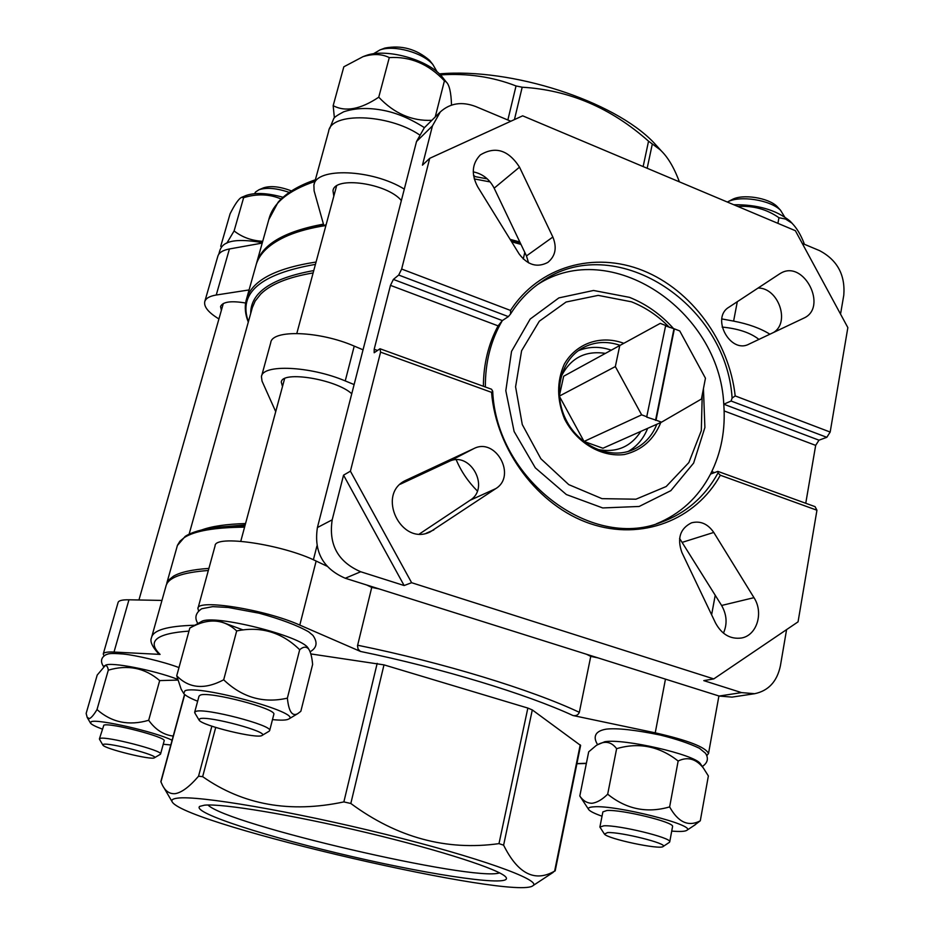 <?xml version="1.0" encoding="UTF-8"?>
<svg xmlns="http://www.w3.org/2000/svg" width="934" height="934" viewBox="0 0 934 934"><rect width="100%" height="100%" fill="white"/><g stroke="black" fill="none" stroke-linecap="round" stroke-linejoin="round"><path stroke-width="1.4" d="M656.03 420.16L661.517 422.18L701.434 399.028L705.45 378.223L679.754 330.951L674.371 328.861L656.03 420.16L646.667 417.101L665.685 325.476L660.268 323.362L619.779 345.522L615.343 366.572L641.646 414.848L647.157 416.879M661.517 422.18L602.944 448.238L584.042 441.455L641.646 414.848M665.592 325.896L674.371 328.861M718.036 472.919L720.324 475.231C695.737 519.888 641.88 541.3 590.113 523.612C538.369 506.135 496.293 450.527 491.553 392.35L380.582 352.141L379.998 348.756L491.529 389.233L492.697 391.206C496.386 478.955 590.475 550.266 660.466 522.538C685.673 513.49 704.866 496.946 718.036 472.919L717.861 471.378L710.541 474.098C698.258 497.542 680.174 514.132 656.31 523.857M510.571 313.964L508.365 316.614L502.34 320.572L393.377 279.418L398.701 275.051L401.655 269.039L510.524 310.45C538.906 266.342 594.351 250.977 642.966 270.545C691.65 290.077 729.209 341.482 735.198 395.923L732.104 398.082C726.22 302.289 613.323 230.149 541.09 282.08C528.913 290.299 518.744 300.935 510.571 313.964L510.524 310.45M805.75 503.274L815.674 445.378L818.99 440.183L826.812 437.31L731.089 401.025L732.104 398.082M731.089 401.025L723.768 404.212C725.683 429.535 721.27 452.827 710.541 474.098M537.529 284.59C610.509 236.792 719.577 310.193 723.768 404.212L818.99 440.183M380.582 352.141L350.413 471.18L411.625 582.711L713.774 678.913L798.056 621.846L816.946 510.233L720.324 475.231M816.946 510.233L815.055 506.648L717.861 471.378M379.998 348.756L374.172 352.748L374.184 349.269L390.47 285.36L393.377 279.418M485.365 386.991C485.201 362.264 490.864 340.116 502.34 320.572L498.091 325.861C488.412 343.934 483.508 364.073 483.38 386.279M508.365 316.614L398.701 275.051M826.812 437.31L830.174 432.057L847.85 327.601L795.371 230.698L522.666 115.828L429.71 158.325L401.655 269.039M429.71 158.325L422.448 165.166L432.442 125.892L440.311 111.928C450.13 103.102 461.921 101.304 475.71 106.534L510.828 121.245M440.311 111.928L424.269 127.818L416.517 141.536L317.408 527.535C313.719 551.749 323.012 568.643 345.276 578.251L719.122 696.04L732.034 697.114L754.66 693.705C768.495 690.798 777.065 681.516 780.392 665.86L786.591 629.609M317.408 527.535L332.189 519.829L343.549 475.161L350.413 471.18M802.236 243.377L819.69 250.686C837.331 260.131 845.363 274.958 843.787 295.179L840.542 314.104M473.877 448.577L405.519 480.485C376.052 494.179 400.966 546.308 430.13 531.948L495.779 488.622C516.934 475.873 495.756 437.135 473.877 448.577L448.81 461.559L400.242 484.232M753.971 597.667L713.763 532.438C707.785 523.799 700.372 520.588 691.522 522.818C680.139 528.492 676.928 538.369 681.878 552.449L715.526 622.99C721.784 634.443 730.435 639.451 741.491 638.004C756.949 635.435 763.872 612.657 753.971 597.667L721.608 605.466L679.59 538.404M779.586 273.895L728.882 307.239C710.657 317.887 730.388 354.196 748.916 344.156L803.707 318.179C828.283 307.578 803.987 259.547 780.906 273.113L779.586 273.895M552.858 237.038L519.514 167.151C508.4 149.977 495.324 145.914 480.298 154.951C471.927 163.73 471.086 174.389 477.753 186.905L519.117 253.92C527.593 265.128 537.167 267.965 547.814 262.431C555.461 256.114 557.143 247.65 552.858 237.038L526.472 255.928L494.156 188.178C489.521 179.2 482.551 173.759 473.246 171.868M830.174 432.057L735.198 395.923M332.189 519.829C328.464 544.592 337.968 561.894 360.699 571.748L404.13 585.536L411.625 582.711M719.122 696.04L741.538 692.608L703.781 680.629L713.774 678.913M741.538 692.608L754.66 693.705M477.332 490.957C468.191 481.792 461.151 471.425 456.247 459.843M275.717 411.649L262.034 381.13L261.438 376.636C262.407 363.945 310.205 366.046 345.23 380.92L354.231 346.105C319.533 330.94 271.899 329.34 270.743 342.673L261.59 376.075M523.262 259.033L524.791 252.413M246.669 298.518L255.683 266.365C258.695 253.815 269.541 243.505 288.209 235.461C298.588 231.118 311.15 227.803 325.908 225.514M511.645 241.813L520.962 244.381M256.208 264.497C261.076 245.012 283.492 231.562 323.444 224.125L314.104 190.816L313.894 185.142C315.832 167.081 372.281 169.136 404.305 189.123M161.956 600.422L128.962 599.791L114.006 652.06L160.076 654.395L158.511 653.695C152.137 646.597 149.79 641.296 151.471 637.805C152.907 630.181 167.361 625.99 194.821 625.243M151.74 636.848L165.89 586.412C167.641 577.761 181.791 572.449 208.34 570.487M379.064 588.899L371.744 587.404L357.5 645.803L358.096 649.153L360.431 651.43L299.791 625.091C265.49 609.528 196.817 598.577 197.915 608.524L198.58 610.894M114.006 652.06C107.258 651.745 103.674 652.399 103.242 653.998L104.059 655.878M706.84 755.594L708.521 753.493C705.684 747.177 687.926 740.288 655.236 732.828L572.962 715.514C576.044 716.098 578.169 715.035 579.337 712.327L590.755 656.38L586.552 654.279M580.598 745.437L532.298 709.922L527.85 708.065L383.991 664.868L310.847 653.928M243.097 629.936L217.202 620.374M597.935 657.863L590.755 656.38M128.962 599.791C122.226 599.698 118.595 600.597 118.093 602.477L103.289 653.847M326.888 566.144L316.147 561.054C282.57 544.359 214.446 534.365 215.077 545.865L198.008 608.174M371.744 587.404L366.618 584.976M166.357 584.882L168.704 580.002L173.549 576.15C180.472 572.133 192.252 569.553 208.912 568.397M287.205 235.882L290.404 234.481C300.293 230.348 312.189 227.149 326.083 224.884M510.816 240.47L520.343 243.073M510.116 239.349L519.829 241.988M249.074 289.937L216.244 295.016C209.52 296.125 205.678 298.378 204.721 301.787C203.834 306.924 208.562 312.645 218.93 318.949M769.896 334.209C760.451 328.313 748.356 323.946 733.61 321.109L721.83 318.926M758.933 339.404C750.446 332.726 738.175 328.616 722.145 327.075M245.619 303.013C231.072 300.585 222.724 301.752 220.552 306.527L221.37 310.357M401.363 200.553C387.12 183.181 334.337 175.767 332.994 190.769L333.812 196.21M262.221 243.085L229.425 248.969C222.701 250.242 218.836 252.694 217.82 256.313L204.803 301.484M419.191 134.636C387.96 113.668 330.893 112.01 328.64 131.32L314.093 184.418M475.289 176.631L473.503 175.288M679.38 181.838C673.869 167.034 667.366 156.282 659.859 149.557L648.546 141.186C611.069 107.935 568.958 89.944 522.188 87.224L516.035 85.951C492.545 76.786 467.339 73.097 440.416 74.907M439.354 73.879C511.739 67.61 613.731 100.86 653.59 142.423L661.739 151.355M548.573 875.391L554.633 871.107C534.867 882.478 517.856 873.839 503.613 845.177L498.989 843.624C446.464 850.991 397.078 837.611 350.822 803.485L343.864 801.909C289.96 813.351 242.887 804.933 202.655 776.656L198.545 776.224C189.45 786.802 181.64 792.616 175.113 793.666C169.661 794.075 165.435 791.25 162.423 785.167L160.835 781.63L184.558 694.394M177.588 798.138C197.891 795.231 291.968 811.144 385.217 834.249C478.57 857.307 541.265 879.921 533.151 885.525C517.821 901.322 187.991 825.177 172.428 802.248C170.829 800.111 172.545 798.745 177.588 798.138M204.429 805.19C221.93 803.24 292.575 814.892 366.723 832.649C440.918 850.36 500.087 869.671 505.854 877.084C514.202 887.3 436.318 876.115 352.865 856.758C269.412 837.588 191.447 812.79 199.689 806.392L204.429 805.19M597.211 744.888L604.87 741.701C624.087 738.397 694.417 754.509 700.255 763.557L700.862 764.432M607.579 832.568C620.83 831.82 668.487 843.776 663.175 846.473C660.595 850.092 607.415 838.849 604.426 834.074L607.579 832.568M604.228 833.77L599.897 827.045L603.878 825.808C618.401 824.85 671.348 837.681 669.76 841.744L669.269 842.433M599.943 826.788L602.874 811.891L606.878 810.514C621.414 809.288 674.22 822.118 672.573 826.462L672.527 826.753M602.033 816.211C594.83 813.666 590.44 811.518 588.84 809.766C587.451 808.085 589.12 807.104 593.861 806.824C615.786 804.839 696.776 825.317 686.899 830.268C685.217 831.505 680.15 831.774 671.721 831.097M693.799 825.691L700.29 820.799C688.463 827.034 678.236 822.399 669.631 806.906C646.982 813.467 626.329 809.229 607.684 794.192C602.15 799.656 596.884 802.68 591.911 803.275C587.054 803.182 583.026 800.765 579.804 796.001L588.467 809.194M669.631 806.906L678.154 761.012C687.599 756.447 695.993 758.758 703.325 767.97L708.369 775.956L700.29 820.799M607.684 794.192L616.627 748.671C638.868 742.121 659.369 746.243 678.154 761.012M579.804 796.001L588.689 751.847L596.114 745.589C604.298 740.382 611.14 741.409 616.627 748.671M287.368 698.142L299.686 649.737C303.317 646.561 306.34 646.351 308.745 649.13C310.707 652.236 312.003 657.338 312.621 664.448L300.83 711.311L297.701 713.681C292.214 716.693 288.769 711.521 287.368 698.142C263.435 703.606 242.198 697.488 223.693 679.8C204.721 689.841 189.065 688.51 176.724 675.784L189.812 628.068L201.569 621.484C213.256 613.895 301.904 636.136 308.115 648.114L308.629 648.943M199.969 718.701C208.434 715.561 269.856 732.139 262.104 735.408C258.204 739.308 202.013 725.718 199.105 720.149L199.969 718.701M198.954 719.88L194.926 713.132L194.657 712.327L195.918 711.369C204.92 707.68 272.646 725.321 269.681 730.516L269.109 731.217M194.692 712.152L199.024 696.122L200.308 695.094C209.368 691.067 276.873 708.778 273.837 714.323L273.779 714.533M197.646 701.224C189.964 698.142 185.317 695.561 183.706 693.472L184.99 690.751C198.802 684.47 303.083 713.074 288.758 719.017C286.598 720.277 281.181 720.476 272.483 719.612M176.724 675.784L181.126 689.14L183.414 692.981M223.693 679.8L236.687 630.94C260.855 626.002 281.858 632.271 299.686 649.737M189.812 628.068C207.978 617.818 223.6 618.775 236.687 630.94M173.222 736.074C163.555 734.906 155.383 729.641 148.681 720.277C128.892 726.045 111.66 722.484 97.008 709.571C93.972 714.662 91.462 717.674 89.477 718.596L87.201 717.429L86.15 713.436L97.206 675.06L105.53 665.218C110.889 661.774 153.421 670.017 177.437 679.228M103.359 744.363C108.753 742.215 159.912 755.711 154.425 757.789C151.962 760.451 104.445 748.764 102.892 745.099L103.359 744.363M102.822 744.993L99.529 739.319L100.066 738.42C105.869 735.875 163.041 750.621 160.578 753.995L160.274 754.345M99.424 738.841L103.837 725.169C109.698 722.391 166.707 737.206 164.174 740.814L164.15 740.895M102.203 729.057C95.501 726.559 91.59 724.574 90.505 723.114L91.205 721.725C97.089 718.538 156.013 732.023 172.09 740.242M170.794 744.97L163.24 744.246M148.681 720.277L159.679 680.594L177.647 680.092M97.008 709.571L108.297 670.168C127.783 664.424 144.898 667.892 159.679 680.594M104.398 665.825C106.453 664.926 107.749 666.374 108.297 670.168M731.976 199.642L732.163 199.537C742.495 193.723 768.367 197.681 777.053 206.472L778.699 208.259M732.163 199.537L727.376 202.013C739.553 195.136 770.258 199.841 780.52 210.232L784.607 216.886M733.762 204.744C757.392 204.464 776.142 209.893 790.001 221.043L792.359 223.541M804.081 244.148L804.174 243.611C800.847 234.843 796.76 228.001 791.892 223.109L785.541 219.046L778.956 217.727C766.837 209.251 753.143 205.492 737.883 206.472M778.956 217.727L777.917 223.343M383.641 48.545L384.901 48.078C401.445 44.902 416.331 48.988 429.57 60.348L431.368 62.625M373.355 53.833L379.928 49.946C394.02 44.669 422.647 52.561 432.827 64.458L437.159 71.941M363.956 56.309L366.058 55.526C386.046 48.019 427.328 59.391 441.712 76.261L444.712 80.055M451.519 105.098C451.11 92.489 449.347 84.784 446.23 81.959L444.421 80.838C428.648 64.026 410.271 56.274 389.291 57.593C381.878 53.892 373.11 53.588 362.964 56.694L343.829 66.804L333.169 105.659C345.417 112.173 360.606 109.36 378.749 97.194C394.206 113.516 411.906 121.222 431.847 120.311M444.421 80.838L435.232 116.948M334.384 117.906L333.169 105.659M389.291 57.593L378.749 97.194M263.19 187.991L263.657 187.792C270.907 185.562 280.177 186.602 291.466 190.933M254.585 193.665L255.519 192.042L259.022 189.73C266.692 187.267 276.768 188.154 289.26 192.404M245.35 195.79L246.132 195.463C255.169 192.357 267.474 192.964 283.049 197.272M281.181 199.012C269.436 194.003 256.92 193.56 243.634 197.681L241.567 197.366C238.812 198.65 234.994 204.114 230.103 213.758L220.728 246.284L221.685 246.891M226.799 243.202L234.107 230.931C242.116 237.248 251.655 240.703 262.723 241.299M243.634 197.681L234.107 230.931M351.756 393.763C336.1 379.216 281.671 370.366 281.297 382.169L282.5 386.513M354.114 384.563L345.23 380.92M363.046 349.806L354.231 346.105M773.621 332.446C790.398 322.23 778.349 287.824 758.104 288.022M723.441 633.147C727.469 623.935 726.85 614.712 721.608 605.466M528.562 262.863L526.472 255.928M419.459 533.944L470.024 500.309C490.677 487.898 470.152 450.398 448.81 461.559M343.549 475.161L404.13 585.536M491.553 392.35L492.697 391.206M640.864 431.368C630.578 447.199 615.926 453.188 596.919 449.336M560.984 376.962C570.242 358.189 585.046 350.332 605.407 353.379M584.042 441.455L559.373 396.261M559.349 395.923L563.669 376.239L619.779 345.522M647.647 428.356C643.643 438.466 637.198 446.148 628.302 451.391M578.321 350.705C588.864 346.432 599.85 346.257 611.28 350.168M656.836 424.269C652.06 436.225 644.098 444.712 632.948 449.721C609.949 459.855 578.963 446.207 565.934 419.611C552.624 393.156 560.482 360.22 582.466 348.032C594.176 341.692 606.726 340.793 620.118 345.335M660.805 422.495C653.823 439.727 641.681 450.41 624.356 454.531C601.426 457.403 576.722 442.891 564.603 419.039C556.781 399.764 556.664 381.492 564.264 364.225C576.033 343.478 600.118 334.991 622.861 342.965L623.772 343.327M702.228 394.872L701.306 430.667L688.848 462.575L666.187 486.521L635.961 499.2L601.986 498.651L568.748 484.618L540.868 458.757L522.281 424.573L515.58 386.816L521.604 350.729L539.315 321.214L566.086 302.021L598.204 295.377L631.489 301.81C645.616 307.426 658.26 315.949 669.409 327.39M703.442 388.637L704.89 427.515L693.635 463.066L670.834 490.665L639.171 506.462L602.699 507.944L566.354 494.541L535.31 467.841L514.109 431.485L505.819 390.727L511.528 351.418L530.173 319.054L558.882 297.899L593.534 290.474L629.493 297.351C646.421 304.122 661.249 314.688 673.974 329.072M559.361 396.098L615.343 366.572M673.881 329.13L655.54 420.382M499.585 872.87C474.565 882.093 226.787 824.489 207.99 805.003M377.616 350.507L374.184 349.269M714.545 472.616L711.79 471.612M498.091 325.861L390.47 285.36M815.674 445.378L724.154 410.937M416.517 141.536L432.442 125.892M345.276 578.251L360.699 571.748M189.112 534.213L252.343 307.578L255.145 301.098L260.714 294.082C270.72 284.205 288.197 277.153 313.123 272.926M201.802 529.917C211.785 526.251 226.367 524.126 245.549 523.542M250.697 313.532C250.545 292.552 271.56 278.227 313.766 270.568M248.421 321.716C237.972 293.078 260.306 273.966 315.435 264.38M248.316 322.09C245.233 314.606 244.498 307.391 246.132 300.433C250.802 281.297 274.117 268.49 316.066 262.034M256.733 262.617L268.805 219.618C272.775 203.285 288.139 190.559 314.91 181.441M160.076 654.395C146.615 641.203 156.258 633.439 188.983 631.104M586.389 763.276L576.92 763.603M360.431 651.43C442.179 668.312 526.472 694.055 572.962 715.514M357.605 645.219C443.078 662.603 531.878 689.864 579.337 712.327M166.754 583.33L177.448 545.293L179.958 541.183L184.348 537.529C194.622 530.897 214.692 527.43 244.58 527.15M210.395 528.212L244.965 525.714M177.343 545.573L185.189 536.385C191.774 532.17 202.013 529.181 215.894 527.418L245.175 524.955M474.25 178.908L490.175 181.932M316.147 561.054L299.791 625.091M665.463 679.135L655.236 732.828M737.3 301.705L733.61 321.109M229.425 248.969L216.244 295.016M516.035 85.951L507.851 119.996M522.188 87.224L514.436 119.599M648.546 141.186L643.141 166.567M652.294 144.105L647.169 168.272M202.655 776.656L215.707 727.446M198.545 776.224L211.855 726.185M343.864 801.909L377.184 663.362M350.822 803.485L383.991 664.868M498.989 843.624L527.85 708.065M503.613 845.177L532.298 709.922M554.633 871.107L580.224 744.853M160.928 781.98L184.722 694.534M682.556 542.245L713.763 532.438M494.156 188.178L519.514 167.151M404.574 481.01L406.5 480.006M470.024 500.309L495.779 488.622M426.126 533.291L433.855 529.917M268.805 219.618L278.099 202.246C286.283 192.976 298.705 185.492 315.353 179.795M576.897 763.743L586.354 763.463M290.404 234.481L288.209 235.461M487.268 178.873L474.379 176.479M718.911 695.982L708.521 753.493M653.59 142.423L659.859 149.557M555.181 870.885L580.621 745.367M533.151 885.525L553.138 872.391M172.008 801.524L163.672 787.292M711.615 614.806L715.246 595.156M313.392 559.793L316.941 545.946M240.774 541.265L284.625 378.609M296.814 333.438L336.555 186.018M138.944 599.99L223.319 303.503M702.31 766.51C707.715 762.821 708.789 758.408 705.52 753.271L699.426 748.274C689.514 743.487 676.496 739.074 660.361 735.07C635.132 729.898 617.129 727.925 606.364 729.127C592.833 731.299 593.919 738.876 597.597 744.631M663.175 846.473L669.515 842.258M669.76 841.744L672.573 826.462M686.899 830.268L695.491 824.57M700.255 763.557L703.314 767.946M310.123 651.757C316.941 647.846 317.864 642.37 312.89 635.354L308.64 631.816C297.409 625.418 280.959 619.23 259.29 613.241L228.246 607.462L212.718 606.633L201.709 608.746C195.603 612.879 194.319 617.806 197.856 623.538M262.104 735.408L269.237 731.147M269.681 730.516L273.837 714.323M288.758 719.017L297.666 713.693M308.115 648.114L308.745 649.13M178.978 667.576C162.878 661.47 135.465 655.178 123.265 654.022C108.005 652.819 108.554 653.952 105.752 654.816C101.012 657.664 100.265 661.552 103.487 666.491M154.425 757.789L160.333 754.31M160.578 753.995L164.174 740.814M90.388 722.916L87.399 717.791M777.053 206.472L780.52 210.232M790.001 221.043L791.892 223.098M424.433 127.654C410.4 118.735 396.857 113.002 383.792 110.445C368.755 107.48 355.387 107.924 343.7 111.788C337.267 115.186 333.928 117.497 333.66 118.735L329.702 128.53M384.901 48.078L379.928 49.946M429.57 60.348L432.827 64.458M366.058 55.526L362.964 56.682M441.712 76.261L446.219 81.959M262.337 242.642C219.934 235.251 220.552 249.074 218.79 254.223M263.657 187.792L259.022 189.73M246.132 195.463L241.567 197.366"/></g></svg>
